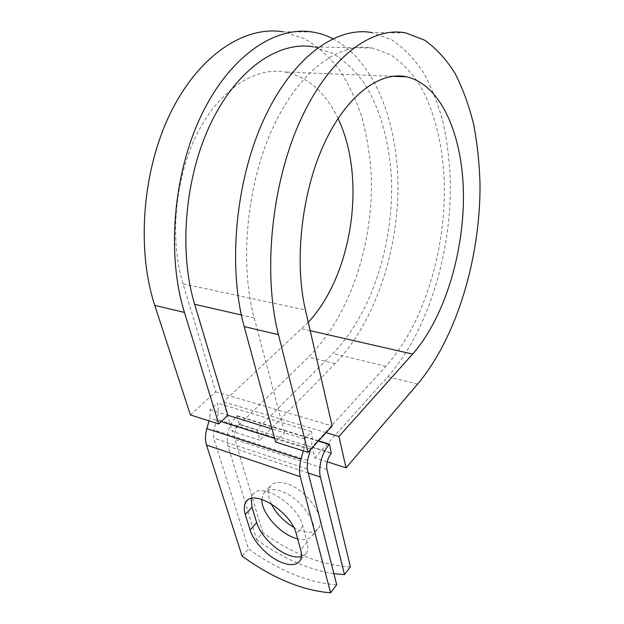<?xml version="1.0" encoding="UTF-8"?>
<svg xmlns="http://www.w3.org/2000/svg" width="624" height="624" viewBox="0 0 624 624"><rect width="100%" height="100%" fill="white"/><g stroke="black" fill="none" stroke-linecap="round" stroke-linejoin="round"><path stroke-width="0.47" stroke-dasharray="3.12 2.34" d="M301.384 556.499L306.236 553.121C308.038 550.391 308.334 546.694 307.125 542.022L302.874 526.204C298.069 504.543 260.637 481.244 252.946 494.465L251.222 498.56M271.183 503.763C267.704 496.275 267.407 490.417 270.301 486.182C273.64 482.079 279.365 481.338 287.469 483.951C307 489.973 326.687 518.396 318.419 528.232C314.839 532.787 308.732 533.512 300.089 530.423L293.709 527.374M261.862 499.426L263.796 493.233C267.111 489.161 272.836 488.467 280.964 491.143C300.557 497.32 320.44 525.923 312.226 535.696C309.371 539.503 304.528 540.587 297.703 538.949M350.407 566.873C322.257 565.445 293.062 554.057 262.821 532.701L256.636 539.698L228.049 446.246C225.794 435.139 228.665 425.053 236.66 415.99L239.437 424.195L256.87 429.655L259.857 440.216L232.315 431.395L223.462 401.879L326.079 432.627M262.821 532.701L234.889 439.499C233.782 433.992 235.201 428.984 239.156 424.468L239.437 424.195M318.607 440.801L236.948 415.717M336.718 584.782C308.474 582.785 279.076 570.82 248.508 548.886L213.712 438.079L213.892 429.952L216.91 419.445C218.572 413.439 218.696 407.987 217.285 403.073L210.07 409.765L209.89 418.018L209.063 420.88M256.636 539.698C282.812 558.347 308.568 569.681 333.895 573.69M242.112 556.124L248.508 548.886M303.303 450.863L304.153 447.767L304.528 438.953L311.462 431.519C312.655 436.691 312.398 442.517 310.682 448.984L310.487 449.693M311.462 431.519L217.285 403.073M304.528 438.953L284.521 432.775L254.179 317.905C239.296 262.712 246.73 183.635 273.32 126.75C299.902 69.716 340.314 41.777 372.653 48.056L390.593 54.717C401.591 62.15 411.263 72.166 419.624 84.747C435.123 111.649 443.383 147.607 444.397 185.89C445.271 253.118 422.947 325.003 385.889 366.296L312.117 446.963L331.586 453.055M372.653 48.056L313.646 46.878L332.553 53.305C344.214 60.473 354.557 70.122 363.581 82.267C380.383 108.233 389.758 142.997 391.505 180.008C393.635 245.029 371.21 314.395 332.873 353.519L256.87 429.655M210.07 409.765L227.893 415.272M327.179 461.799L314.808 457.837L312.117 446.963M405.662 32.893L371.881 32.581L391.576 39.733C403.611 47.791 414.196 58.64 423.322 72.306C431.535 87.212 438.126 103.841 443.087 122.187C447.127 141.211 449.553 161.023 450.38 181.623C451.441 254.069 427.752 331.453 387.824 376.717L314.808 457.837M308.279 322.312L223.462 401.879M332.865 38.68C375.89 61.542 398.744 125.284 397.956 190.64C396.895 256.316 373.495 323.809 335.088 363.644L259.857 440.216M312.577 32.042L282.922 31.769L304.145 38.509C317.249 46.106 328.895 56.371 339.074 69.295C348.317 83.413 355.867 99.185 361.717 116.602C366.592 134.675 369.743 153.504 371.179 173.082C374.267 241.964 350.438 315.331 308.513 357.053L232.315 431.395M190.39 414.944L215.74 391.81L183.035 283.858C169.299 239.179 174.954 177.325 197.582 132.974C220.225 88.53 255.848 66.518 285.496 72.056C308.318 77.189 325.829 92.664 338.013 118.49M275.597 442.049L284.521 432.775L272.025 428.914M215.74 391.81L332.155 425.974M307.125 542.022L300.682 549.791M318.334 441.106L236.66 415.99M307.203 468.983L213.712 438.079M308.217 472.961L228.049 446.246M326.945 469.529L234.889 439.499M307.585 460.309L213.892 429.952M310.682 448.984L216.91 419.445M331.313 453.359L239.156 424.468M385.889 366.296L332.873 353.519M254.179 317.905L241.363 314.972M304.153 447.767L274.622 438.446M221.247 421.598L209.89 418.018M302.874 526.204L296.322 533.933M417.62 384.103L387.824 376.717M301.868 328.793L310.214 330.697M335.088 363.644L308.513 357.053M183.035 283.858L305.456 310.042M306.236 553.121L299.871 560.875M263.796 493.233L270.301 486.182M312.226 535.696L318.419 528.232M252.946 494.465L247.307 500.518M392.917 76.268L285.496 72.056"/><path stroke-width="0.94" d="M281.549 562.442C290.308 565.835 296.416 565.313 299.871 560.875C301.657 558.16 301.93 554.471 300.682 549.791L296.322 533.933C291.369 512.226 253.742 488.6 246.152 501.758C243.961 504.832 243.68 509.075 245.302 514.48L250.084 529.963C253.617 542.061 268.289 557.224 281.549 562.442M251.222 498.56L252.01 507.187L256.675 522.631C260.114 534.713 274.685 549.752 287.914 554.853C293.202 556.936 297.695 557.489 301.384 556.499M293.709 527.374C283.631 521.282 276.128 513.412 271.183 503.763M297.703 538.949L293.904 537.732C278.031 531.968 261.144 511.828 261.862 499.426M333.895 573.69L344.495 574.61L350.407 566.873L326.945 469.529C326.063 463.726 327.514 458.336 331.313 453.359L329.488 444.148L318.607 440.801M344.495 574.61L320.393 477.017C317.897 467.774 322.202 451.979 329.222 444.452L329.488 444.148M209.063 420.88L206.833 428.626C205.148 434.733 205.039 440.201 206.497 445.029L242.112 556.124C272.821 578.315 302.312 590.538 330.587 592.8L336.718 584.782L307.203 468.983L307.585 460.309L310.487 449.693M303.303 450.863L301.01 459.217C299.27 465.808 299.021 471.643 300.269 476.713L330.587 592.8M241.363 314.972L194.665 304.309C178.448 251.176 184.938 175.882 211.552 121.758C238.157 67.501 279.685 40.817 313.646 46.878M194.665 304.309L227.893 415.272L218.759 423.969L190.39 414.944L154.799 305.409C136.196 249.218 142.366 169.268 171.132 111.719C199.891 54.031 245.435 25.67 282.922 31.769M310.214 330.697L412.612 354.081C443.75 318.692 463.39 255.606 463.453 196.747C463.437 138.169 442.393 85.043 406.622 76.807C379.891 70.957 346.343 95.246 323.856 144.425C301.384 193.495 294.115 261.752 305.456 310.042L332.155 425.974L308.045 452.369L278.46 334.682C262.813 273.92 271.144 185.281 299.926 121.415C328.7 57.385 371.803 26.239 405.662 32.893L424.687 40.193C436.262 48.422 446.394 59.506 455.068 73.437C462.844 88.639 469.037 105.589 473.632 124.285C477.321 143.66 479.458 163.839 480.028 184.821C480.285 258.593 456.682 337.475 417.62 384.103L346.047 467.844L327.179 461.799M326.079 432.627L338.918 436.472L346.047 467.844M412.612 354.081L338.918 436.472M278.46 334.682L244.187 326.57C227.627 267.049 235.326 180.835 264.163 118.724C292.991 56.456 336.898 26.083 371.881 32.581M338.013 118.49C366.928 178.721 352.381 274.849 308.279 322.312M218.759 423.969L184.462 312.429C166.475 255.122 173.137 173.098 201.958 114.044C230.779 54.842 275.855 25.802 312.577 32.042C319.667 33.197 326.43 35.404 332.865 38.68M244.187 326.57L275.597 442.049L308.045 452.369M329.222 444.452L318.334 441.106M300.269 476.713L206.497 445.029M320.393 477.017L308.217 472.961M272.025 428.914L227.893 415.272M274.622 438.446L221.247 421.598M301.01 459.217L206.833 428.626M252.01 507.187L245.302 514.48M256.675 522.631L250.084 529.963M184.462 312.429L154.799 305.409M247.307 500.518L246.152 501.758M406.622 76.807L392.917 76.268"/></g></svg>
